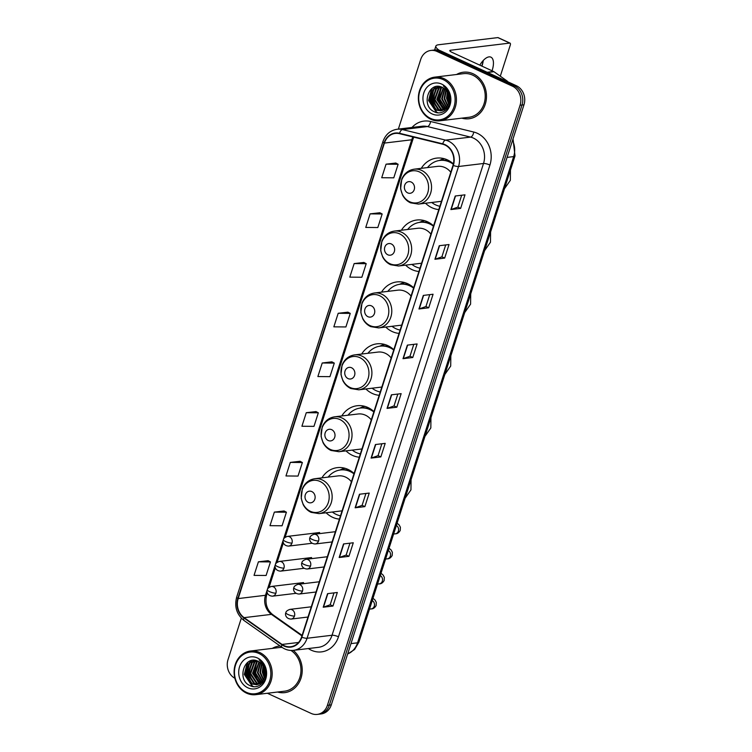 <?xml version="1.0" encoding="UTF-8"?>
<svg xmlns="http://www.w3.org/2000/svg" width="752" height="752" viewBox="0 0 752 752"><rect width="100%" height="100%" fill="white"/><g stroke="black" fill="none" stroke-linecap="round" stroke-linejoin="round"><path stroke-width="1.13" d="M354.07 473.506A25.888 22.372 -96.9 0 0 347.997 469.398A25.888 22.372 -96.9 0 0 337.206 467.65A25.888 22.372 -96.9 0 0 321.903 477.858M326.114 512.77A25.888 22.372 -96.9 0 0 332.619 517.301A25.888 22.372 -96.9 0 0 339.425 519.115M373.941 411.598A25.888 22.372 -96.9 0 0 367.878 407.49A25.888 22.372 -96.9 0 0 357.087 405.742A25.888 22.372 -96.9 0 0 341.775 415.95M345.995 450.862A25.888 22.372 -96.9 0 0 352.5 455.392A25.888 22.372 -96.9 0 0 359.306 457.207M393.822 349.699A25.888 22.372 -96.9 0 0 387.75 345.591A25.888 22.372 -96.9 0 0 376.959 343.833A25.888 22.372 -96.9 0 0 361.656 354.051M365.867 388.963A25.888 22.372 -96.9 0 0 372.372 393.484A25.888 22.372 -96.9 0 0 379.177 395.308M413.694 287.79A25.888 22.372 -96.9 0 0 407.631 283.683A25.888 22.372 -96.9 0 0 396.84 281.934A25.888 22.372 -96.9 0 0 381.527 292.143M385.748 327.054A25.888 22.372 -96.9 0 0 392.253 331.576A25.888 22.372 -96.9 0 0 399.058 333.399M433.575 225.882A25.888 22.372 -96.9 0 0 427.503 221.774A25.888 22.372 -96.9 0 0 416.711 220.026A25.888 22.372 -96.9 0 0 401.408 230.234M405.619 265.146A25.888 22.372 -96.9 0 0 412.124 269.667A25.888 22.372 -96.9 0 0 418.93 271.491M453.4 163.927A25.888 22.372 -96.9 0 0 447.384 159.866A25.888 22.372 -96.9 0 0 436.592 158.117A25.888 22.372 -96.9 0 0 421.28 168.326M425.5 203.237A25.888 22.372 -96.9 0 0 432.005 207.768A25.888 22.372 -96.9 0 0 438.811 209.582M267.355 693.259L311.121 713.413A14.655 12.662 -96.9 0 0 317.231 714.4L321.132 713.93A14.655 12.662 -96.9 0 0 331.303 704.868L523.975 104.782A14.655 12.662 -96.9 0 0 516.398 85.737L440.879 50.967A14.655 12.662 -96.9 0 0 434.769 49.98L432.814 50.215A14.655 12.662 -96.9 0 1 438.924 51.202A14.655 12.662 -96.9 0 0 432.814 50.215L430.868 50.45A14.655 12.662 -96.9 0 0 420.697 59.502L398.353 129.109M317.231 714.4A14.655 12.662 -96.9 0 0 327.402 705.338L520.074 105.252A14.655 12.662 -96.9 0 0 512.497 86.207L514.453 85.972L438.924 51.202L514.453 85.972A14.655 12.662 -96.9 0 1 522.02 105.017A14.655 12.662 -96.9 0 0 514.453 85.972L516.398 85.737M327.402 705.338L329.357 705.103L522.02 105.017L329.357 705.103A14.655 12.662 -96.9 0 1 319.186 714.165A14.655 12.662 -96.9 0 0 329.357 705.103L331.303 704.868M473.14 73.79A23.444 20.266 -96.9 0 0 463.364 72.211A23.444 20.266 -96.9 0 0 456.539 74.504A23.444 20.266 -96.9 0 1 463.364 72.211A23.444 20.266 -96.9 0 1 473.14 73.79A23.444 20.266 -96.9 0 1 486.375 98.756A23.444 20.266 -96.9 0 1 468.985 118.76A23.444 20.266 -96.9 0 0 486.375 98.756A23.444 20.266 -96.9 0 0 473.14 73.79M447.872 92.74A23.444 20.266 -96.9 0 0 449.047 102.507A23.444 20.266 -96.9 0 1 447.872 92.74M449.367 103.456A23.444 20.266 -96.9 0 0 449.611 104.114A23.444 20.266 -96.9 0 1 449.367 103.456M280.111 645.996A23.444 20.266 -96.9 0 0 279.114 646.09A23.444 20.266 -96.9 0 0 272.29 648.393A23.444 20.266 -96.9 0 1 279.114 646.09A23.444 20.266 -96.9 0 1 280.111 645.996M263.614 666.62A23.444 20.266 -96.9 0 0 264.798 676.386A23.444 20.266 -96.9 0 1 263.614 666.62M265.108 677.336A23.444 20.266 -96.9 0 0 265.353 677.994A23.444 20.266 -96.9 0 1 265.108 677.336M444.94 145.004A15.632 13.508 83.1 0 1 453.014 165.327L301.552 637.085A15.632 13.508 83.1 0 1 290.704 646.739A15.632 13.508 83.1 0 1 282.047 644.445L244.118 617.655A15.632 13.508 83.1 0 1 238.177 598.583L384.422 143.077A15.632 13.508 83.1 0 1 395.27 133.414A15.632 13.508 83.1 0 1 399.509 133.677L442.655 144.215A15.632 13.508 83.1 0 1 444.94 145.004M445.052 144.647A16.018 13.846 -96.9 0 0 442.721 143.829L399.566 133.292A16.018 13.846 -96.9 0 0 384.103 142.927L237.858 598.432A16.018 13.846 -96.9 0 0 243.949 617.984L281.878 644.784A16.018 13.846 -96.9 0 0 301.872 637.226L453.334 165.468A16.018 13.846 -96.9 0 0 445.052 144.647M333.991 592.877L330.175 604.777L323.501 607.146A3.91 0.921 -162.2 0 1 323.21 607.212L332.967 606.037L337.319 592.482L327.562 593.657L323.21 607.212M330.184 604.758L332.967 606.037M348.928 556.33L346.146 555.051L339.462 557.448A3.91 0.921 -162.2 0 1 339.171 557.505L348.928 556.33L353.28 542.775L343.523 543.95L339.171 557.505M365.914 493.472L362.097 505.372L355.414 507.741A3.91 0.921 -162.2 0 1 355.123 507.797L364.88 506.622L369.232 493.068L359.475 494.243L355.123 507.797M362.097 505.344L364.88 506.622M381.875 443.765L378.049 455.665L371.375 458.034A3.91 0.921 -162.2 0 1 371.084 458.09L380.841 456.915L385.193 443.36L375.436 444.535L371.084 458.09M378.059 455.637L380.841 456.915M461.672 195.229L457.846 207.129L451.172 209.498A3.91 0.921 -162.2 0 1 450.88 209.564L460.638 208.389L464.99 194.834L455.233 196.009L450.88 209.564M457.855 207.101L460.638 208.389M445.71 244.936L441.885 256.836L435.211 259.205A3.91 0.921 -162.2 0 1 434.919 259.271L444.676 258.096L449.029 244.532L439.271 245.716L434.919 259.271M441.894 256.808L444.676 258.096M428.715 307.803L425.933 306.515L419.249 308.912A3.91 0.921 -162.2 0 1 418.958 308.978L428.715 307.803L433.067 294.239L423.31 295.423L418.958 308.978M413.788 344.35L409.972 356.251L403.298 358.619A3.91 0.921 -162.2 0 1 403.006 358.685L412.763 357.501L417.116 343.946L407.358 345.13L403.006 358.685M409.981 356.222L412.763 357.501M396.802 407.208L394.02 405.93L387.336 408.327A3.91 0.921 -162.2 0 1 387.045 408.392L396.802 407.208L401.154 393.653L391.397 394.828L387.045 408.392M461.813 118.149A23.444 20.266 -96.9 0 0 468.985 118.76A23.444 20.266 -96.9 0 1 461.813 118.149M277.554 692.028A23.444 20.266 -96.9 0 0 284.735 692.639A23.444 20.266 -96.9 0 0 301.721 675.381A23.444 20.266 -96.9 0 0 293.205 650.377A23.444 20.266 -96.9 0 1 301.721 675.381A23.444 20.266 -96.9 0 1 284.735 692.639A23.444 20.266 -96.9 0 1 277.554 692.028M512.497 86.207L436.968 51.437A14.655 12.662 -96.9 0 0 430.868 50.45M241.326 618.172L228.025 659.598A14.655 12.662 -96.9 0 0 234.868 678.276M300.057 461.277L290.319 462.405L285.967 475.96L298.018 476.072L302.37 462.518L299.973 461.239M284.096 510.984L274.358 512.112L270.006 525.667L282.066 525.78L286.418 512.215L284.012 510.946M268.135 560.691L258.397 561.819L254.044 575.374L266.105 575.477L270.457 561.923L268.06 560.654M347.932 312.165L338.193 313.283L333.841 326.838L345.901 326.951L350.253 313.396L347.847 312.118M363.893 262.457L354.154 263.576L349.802 277.14L361.862 277.244L366.215 263.689L363.808 262.41M379.845 212.75L370.106 213.869L365.754 227.433L377.814 227.536L382.166 213.982L379.769 212.703M395.806 163.043L386.067 164.171L381.715 177.726L393.775 177.829L398.128 164.274L395.731 163.005M316.009 411.579L306.271 412.698L301.919 426.252L313.979 426.365L318.331 412.81L315.934 411.532M322.232 362.99L317.88 376.545L329.94 376.658L334.292 363.103L331.895 361.825L322.232 362.99L334.292 363.103M394.01 405.958L397.827 394.057M425.933 306.543L429.749 294.643M346.136 555.07L349.953 543.179M338.193 313.283L350.253 313.396M354.154 263.576L366.215 263.689M370.106 213.869L382.166 213.982M386.067 164.171L398.128 164.274M306.271 412.698L318.331 412.81M290.319 462.405L302.37 462.518M274.358 512.112L286.418 512.215M258.397 561.819L270.457 561.923M481.731 66.044A19.533 8.676 114.7 0 0 482.201 64.681A19.533 8.676 114.7 0 0 483.188 60.968M483.245 60.508A15.632 6.937 -65.3 0 1 483.038 61.918A15.632 6.937 -65.3 0 1 482.079 65.762A15.632 6.937 -65.3 0 1 481.957 66.148M492.043 70.791A15.632 6.937 114.7 0 0 492.175 70.406A15.632 6.937 114.7 0 0 490.906 57.152A15.632 6.937 114.7 0 0 479.795 65.151M439.459 50.422A19.533 4.615 -162.2 0 1 435.859 46.098A19.533 4.615 -162.2 0 1 438.566 44.753L497.833 37.6A2.444 1.081 -65.3 0 1 498.125 37.638L510.053 43.127A2.444 1.081 114.7 0 0 509.753 43.09L450.486 50.243A4.888 1.156 17.8 0 0 449.809 50.581A4.888 1.156 17.8 0 0 452.027 52.367L493.585 71.496A2.444 2.115 83.1 0 1 493.923 71.694L507.102 81A2.444 2.115 83.1 0 1 507.797 81.771M500.296 76.196L510.251 45.205A2.444 1.081 114.7 0 0 510.053 43.127M430.67 118.449A21 18.151 -96.9 0 0 454.001 106.887A21 18.151 -96.9 0 0 443.144 79.58A21 18.151 -96.9 0 0 419.813 91.142A21 18.151 -96.9 0 0 430.67 118.449M430.868 119.295A21.977 18.997 -96.9 0 0 440.023 120.781A21.977 18.997 -96.9 0 0 456.332 102.028A21.977 18.997 -96.9 0 0 443.924 78.622A21.977 18.997 -96.9 0 0 434.759 77.136A21.977 18.997 -96.9 0 0 418.46 95.889A21.977 18.997 -96.9 0 0 430.868 119.295M440.023 120.781L468.806 117.303A21.977 18.997 -96.9 0 0 485.115 98.55A21.977 18.997 -96.9 0 0 472.707 75.153A21.977 18.997 -96.9 0 0 463.542 73.658L434.759 77.136M449.414 100.157L448.906 95.344M448.596 104.03L446.538 98.286L447.308 91.772M448.812 103.325L447.149 98.211L447.675 92.393M447.609 106.154L444.103 98.578L445.889 89.949M447.863 105.694L444.714 98.503L446.237 90.334M446.547 107.639L441.659 98.869L444.535 88.717M446.82 107.31L442.27 98.794L444.874 88.99M445.447 108.749L439.224 99.161L443.219 87.852M445.729 108.495L439.835 99.095L443.548 88.04M444.31 109.576L443.172 109.115L436.78 99.461L440.813 88.116L441.95 87.232M444.601 109.397L437.391 99.386L441.424 88.04L442.261 87.364M443.144 110.196L440.728 109.416L434.346 99.753L438.378 88.407L440.757 86.809M443.445 110.065L441.339 109.341L434.957 99.678L438.989 88.332L441.048 86.894M441.96 110.61L438.294 109.707L431.902 100.044L435.934 88.698L439.685 86.555M442.261 110.525L438.905 109.632L432.513 99.978L436.545 88.633L439.929 86.602M448.803 103.353A12.211 10.556 -96.9 0 0 442.496 87.486C428.753 80.163 420.594 105.891 434.007 111.597C443.013 116.814 453.371 105.506 449.705 94.602C448.53 90.804 446.425 87.928 443.37 85.963C449.01 90.766 450.824 96.566 448.803 103.353L445.861 108.363L440.757 110.854L435.85 109.999L429.467 100.345L433.5 88.999L439.018 86.461M441.057 110.807L436.461 109.924L430.078 100.27L434.111 88.924L439.083 86.471M441.697 84.102A16.121 13.931 -96.9 0 0 423.79 92.975A16.121 13.931 -96.9 0 0 432.118 113.928A16.121 13.931 -96.9 0 0 450.025 105.054A16.121 13.931 -96.9 0 0 441.697 84.102M447.572 90.061A21.977 18.997 -96.9 0 0 447.487 90.56M447.139 94.968A21.977 18.997 -96.9 0 0 448.295 102.3M438.012 112.762L436.743 112.245L428.884 100.505L432.24 88.247M435.84 109.595L431.328 100.213L433.697 89.309M444.921 110.159L444.413 109.801M443.154 108.711L438.642 99.33L441.02 88.426M449.865 103.221L449.593 102.601M449.226 101.67L448.399 93.878M448.577 92.787L448.728 92.073M437.41 112.697L436.442 112.283L428.584 100.542L431.545 88.783M434.929 109.002L431.018 100.251L432.889 90.202M433.81 88.727L435.568 86.715M437.363 108.711L433.462 99.95L435.323 89.902M442.242 108.119L438.341 99.367L440.202 89.319M441.123 87.843L441.687 87.119M449.752 103.644L449.47 103.071M449.113 102.225L448.098 98.183L448.173 93.361M448.38 92.317L448.53 91.678M407.706 192.888A5.866 5.067 -96.9 0 0 414.22 189.664A5.866 5.067 -96.9 0 0 411.184 182.04A5.866 5.067 -96.9 0 0 404.679 185.265A5.866 5.067 -96.9 0 0 407.706 192.888M450.796 172.246A17.587 15.2 -96.9 0 0 444.911 167.546A17.587 15.2 -96.9 0 0 437.589 166.361L414.202 169.181C408.374 170.102 404.219 173.458 401.728 179.249L400.6 188.818L402.527 195.003C404.397 198.584 407.048 201.188 410.498 202.824L418.413 204.093A17.587 15.2 -96.9 0 0 431.46 189.09A17.587 15.2 -96.9 0 0 421.534 170.366A17.587 15.2 -96.9 0 0 414.202 169.181M431.742 202.485A23.199 20.05 -96.9 0 0 435.728 204.929A23.199 20.05 -96.9 0 0 439.864 206.274M453.315 164.293A23.199 20.05 -96.9 0 0 449.508 162A23.199 20.05 -96.9 0 0 439.835 160.43A23.199 20.05 -96.9 0 0 427.521 167.574M451.717 162.498A23.199 20.05 -96.9 0 0 450.486 161.877A23.199 20.05 -96.9 0 0 440.813 160.308L439.835 160.43A23.415 20.238 -96.9 0 1 440.352 160.289L444.263 158.719M387.825 254.796A5.866 5.067 -96.9 0 0 394.339 251.572A5.866 5.067 -96.9 0 0 391.313 243.949A5.866 5.067 -96.9 0 0 384.798 247.173A5.866 5.067 -96.9 0 0 387.825 254.796M430.915 234.154A17.587 15.2 -96.9 0 0 425.04 229.454A17.587 15.2 -96.9 0 0 417.708 228.27L394.33 231.09C388.502 232.001 384.338 235.367 381.856 241.157L380.728 250.717L382.655 256.911C384.516 260.493 387.177 263.097 390.617 264.732L398.541 266.001A17.587 15.2 -96.9 0 0 411.579 250.999A17.587 15.2 -96.9 0 0 401.653 232.274A17.587 15.2 -96.9 0 0 394.33 231.09M411.861 264.394A23.199 20.05 -96.9 0 0 415.847 266.828A23.199 20.05 -96.9 0 0 419.992 268.182M433.462 226.22A23.199 20.05 -96.9 0 0 429.636 223.908A23.199 20.05 -96.9 0 0 419.964 222.338A23.199 20.05 -96.9 0 0 407.65 229.482M431.845 224.406A23.199 20.05 -96.9 0 0 430.605 223.786A23.199 20.05 -96.9 0 0 420.941 222.216L419.964 222.338A23.415 20.238 -96.9 0 1 420.471 222.197L424.382 220.627M367.954 316.705A5.866 5.067 -96.9 0 0 374.468 313.471A5.866 5.067 -96.9 0 0 371.432 305.857A5.866 5.067 -96.9 0 0 364.927 309.081A5.866 5.067 -96.9 0 0 367.954 316.705M411.043 296.062A17.587 15.2 -96.9 0 0 405.159 291.362A17.587 15.2 -96.9 0 0 397.836 290.169L374.449 292.998C368.621 293.91 364.466 297.266 361.975 303.065L360.847 312.625L362.774 318.81C364.645 322.401 367.296 325.005 370.745 326.631L378.66 327.91A17.587 15.2 -96.9 0 0 391.707 312.907A17.587 15.2 -96.9 0 0 381.781 294.182A17.587 15.2 -96.9 0 0 374.449 292.998M391.989 326.302A23.199 20.05 -96.9 0 0 395.975 328.737A23.199 20.05 -96.9 0 0 400.111 330.09M413.591 288.129A23.199 20.05 -96.9 0 0 409.755 285.816A23.199 20.05 -96.9 0 0 400.083 284.247A23.199 20.05 -96.9 0 0 387.769 291.391M411.964 286.315A23.199 20.05 -96.9 0 0 410.733 285.694A23.199 20.05 -96.9 0 0 401.06 284.124L400.083 284.247A23.415 20.238 -96.9 0 1 400.6 284.106L404.51 282.536M348.073 378.604A5.866 5.067 -96.9 0 0 354.587 375.38A5.866 5.067 -96.9 0 0 351.56 367.766A5.866 5.067 -96.9 0 0 345.046 370.99A5.866 5.067 -96.9 0 0 348.073 378.604M391.162 357.971A17.587 15.2 -96.9 0 0 385.287 353.271A17.587 15.2 -96.9 0 0 377.955 352.077L354.577 354.897C348.749 355.818 344.585 359.174 342.104 364.974L340.976 374.534L342.903 380.719C344.764 384.3 347.424 386.913 350.864 388.54L358.789 389.818A17.587 15.2 -96.9 0 0 371.826 374.816A17.587 15.2 -96.9 0 0 361.9 356.091A17.587 15.2 -96.9 0 0 354.577 354.897M372.108 388.211A23.199 20.05 -96.9 0 0 376.094 390.645A23.199 20.05 -96.9 0 0 380.239 391.999M393.71 350.037A23.199 20.05 -96.9 0 0 389.884 347.715A23.199 20.05 -96.9 0 0 380.211 346.155A23.199 20.05 -96.9 0 0 367.897 353.29M392.093 348.223A23.199 20.05 -96.9 0 0 390.852 347.603A23.199 20.05 -96.9 0 0 381.189 346.033L380.211 346.155M380.192 346.155A23.415 20.238 -96.9 0 1 380.719 346.014L384.629 344.435M328.201 440.512A5.866 5.067 -96.9 0 0 334.715 437.288A5.866 5.067 -96.9 0 0 331.679 429.674A5.866 5.067 -96.9 0 0 325.174 432.898A5.866 5.067 -96.9 0 0 328.201 440.512M371.291 419.879A17.587 15.2 -96.9 0 0 365.406 415.179A17.587 15.2 -96.9 0 0 358.084 413.985L334.696 416.805C328.868 417.727 324.714 421.082 322.223 426.882L321.095 436.442L323.022 442.627C324.892 446.209 327.543 448.822 330.993 450.448L338.908 451.717A17.587 15.2 -96.9 0 0 351.955 436.724A17.587 15.2 -96.9 0 0 342.028 417.999A17.587 15.2 -96.9 0 0 334.696 416.805M352.237 450.11A23.199 20.05 -96.9 0 0 356.222 452.554A23.199 20.05 -96.9 0 0 360.358 453.907M373.838 411.946A23.199 20.05 -96.9 0 0 370.003 409.624A23.199 20.05 -96.9 0 0 360.33 408.054A23.199 20.05 -96.9 0 0 348.016 415.198M372.212 410.131A23.199 20.05 -96.9 0 0 370.98 409.511A23.199 20.05 -96.9 0 0 361.308 407.941L360.33 408.054M360.311 408.063A23.415 20.238 -96.9 0 1 360.847 407.913L364.758 406.343M308.32 502.421A5.866 5.067 -96.9 0 0 314.834 499.196A5.866 5.067 -96.9 0 0 311.807 491.573A5.866 5.067 -96.9 0 0 305.293 494.807A5.866 5.067 -96.9 0 0 308.32 502.421M351.41 481.788A17.587 15.2 -96.9 0 0 345.535 477.078A17.587 15.2 -96.9 0 0 338.203 475.894L314.825 478.714C308.997 479.635 304.842 482.991 302.351 488.791L301.223 498.35L303.15 504.536C305.011 508.117 307.671 510.721 311.112 512.356L319.036 513.625A17.587 15.2 -96.9 0 0 332.074 498.632A17.587 15.2 -96.9 0 0 322.157 479.908A17.587 15.2 -96.9 0 0 314.825 478.714M332.356 512.018A23.199 20.05 -96.9 0 0 336.341 514.462A23.199 20.05 -96.9 0 0 340.487 515.816M353.957 473.854A23.199 20.05 -96.9 0 0 350.131 471.532A23.199 20.05 -96.9 0 0 340.459 469.962A23.199 20.05 -96.9 0 0 328.145 477.106M352.34 472.04A23.199 20.05 -96.9 0 0 351.099 471.419A23.199 20.05 -96.9 0 0 341.436 469.85L340.459 469.962M340.44 469.962A23.415 20.238 -96.9 0 1 340.966 469.821L344.877 468.252M246.412 692.329A21 18.151 -96.9 0 0 269.742 680.767A21 18.151 -96.9 0 0 258.895 653.469A21 18.151 -96.9 0 0 235.564 665.031A21 18.151 -96.9 0 0 246.412 692.329M246.609 693.175A21.977 18.997 -96.9 0 0 255.774 694.66A21.977 18.997 -96.9 0 0 272.074 675.907A21.977 18.997 -96.9 0 0 259.666 652.501A21.977 18.997 -96.9 0 0 250.51 651.016A21.977 18.997 -96.9 0 0 234.201 669.769A21.977 18.997 -96.9 0 0 246.609 693.175M255.774 694.66L284.557 691.182A21.977 18.997 -96.9 0 0 300.659 674.008A21.977 18.997 -96.9 0 0 290.977 650.442M265.165 674.036L264.657 669.224M264.337 677.909L262.288 672.166L263.059 665.652M254.759 660.341L249.25 662.879L245.208 674.224L251.6 683.888L256.498 684.734L261.611 682.243L264.554 677.232A12.211 10.556 -96.9 0 0 258.246 661.365C244.503 654.043 236.344 679.77 249.758 685.476C258.763 690.693 269.113 679.394 265.456 668.481C264.281 664.683 262.166 661.807 259.111 659.842C264.76 664.646 266.565 670.446 264.554 677.232L262.899 672.091L263.426 666.272M263.36 680.034L259.844 672.457L261.64 663.828M263.614 679.582L260.455 672.382L261.987 664.213M262.298 681.519L257.41 672.749L260.286 662.606M262.57 681.19L258.021 672.683L260.615 662.869M261.198 682.628L254.966 673.049L258.97 661.732M261.47 682.374L255.577 672.974L259.29 661.92M260.06 683.465L258.914 683.004L252.531 673.341L256.564 661.995L257.701 661.111M260.342 683.277L253.142 673.266L257.175 661.92L258.011 661.252M258.895 684.076L256.479 683.295L250.087 673.632L254.129 662.286L256.507 660.688M259.186 683.944L257.09 683.22L250.698 673.557L254.731 662.211L256.799 660.773M257.71 684.499L254.035 683.587L247.652 673.933L251.685 662.587L255.426 660.435M258.011 684.405L254.646 683.512L248.263 673.858L252.296 662.512L255.68 660.482M256.808 684.687L252.211 683.812L245.819 674.149L249.852 662.803L254.834 660.35M257.438 657.981A16.121 13.931 -96.9 0 0 239.54 666.855A16.121 13.931 -96.9 0 0 247.869 687.807A16.121 13.931 -96.9 0 0 265.766 678.934A16.121 13.931 -96.9 0 0 257.438 657.981M282.169 647.453A21.977 18.997 -96.9 0 0 279.293 647.547L250.51 651.016M263.322 663.941A21.977 18.997 -96.9 0 0 263.228 664.439M262.88 668.848A21.977 18.997 -96.9 0 0 264.037 676.189M253.762 686.642L252.493 686.125L244.635 674.384L247.991 662.136M251.582 683.483L247.07 674.093L249.448 663.189M260.671 684.038L260.164 683.681M258.904 682.6L254.392 673.209L256.761 662.305M265.606 677.101L265.334 676.49M264.977 675.55L264.149 667.757M264.319 666.667L264.478 665.952M253.151 686.576L252.183 686.162L244.325 674.422L247.295 662.662M250.67 682.891L246.769 674.13L248.63 664.082M249.561 662.615L251.309 660.594M253.114 682.59L249.203 673.839L251.074 663.79M257.992 682.008L254.082 673.247L255.953 663.198M256.874 661.732L257.428 660.999M265.494 677.524L265.221 676.95M264.864 676.104L263.839 672.072L263.924 667.24M264.121 666.197L264.281 665.558M347.65 653.958A19.533 16.882 -96.9 0 0 357.548 642.819L513.663 156.595A19.533 16.882 -96.9 0 0 512.544 140.38M507.083 157.394L513.663 156.595A9.767 2.303 17.8 0 0 515.007 155.927L358.901 642.142L354.615 649.474L347.621 654.043M440.879 50.967L436.968 51.437M523.975 104.782L520.074 105.252M358.901 642.142A9.767 2.303 17.8 0 1 357.548 642.819L350.977 643.609M411.983 127.464A24.421 21.103 83.1 0 1 430.595 121.504L473.751 132.042A24.421 21.103 83.1 0 1 489.928 165.026L338.466 636.784A4.888 1.156 17.8 0 0 332.046 635.252L483.517 163.494A19.533 16.882 -96.9 0 0 473.422 138.095A19.533 16.882 -96.9 0 0 470.564 137.099L427.418 126.562A19.533 16.882 -96.9 0 0 422.116 126.242L397.141 129.25A19.533 16.882 83.1 0 1 402.442 129.579A4.888 2.341 103.7 0 0 399.566 133.292M338.466 636.784A24.421 21.103 83.1 0 1 311.337 650.226A24.421 21.103 83.1 0 1 308.358 648.544M318.491 647.322A19.533 16.882 -96.9 0 0 332.046 635.252L307.07 638.26A19.533 16.882 83.1 0 1 293.515 650.339L318.491 647.322M430.595 121.504A4.888 2.341 -76.3 0 1 427.418 126.562L402.442 129.579L445.588 140.116A19.533 16.882 83.1 0 1 448.446 141.113A19.533 16.882 83.1 0 1 458.541 166.502A4.888 1.156 -162.2 0 1 453.334 165.468M442.721 143.829A4.888 2.341 103.7 0 1 445.588 140.116L470.564 137.099A4.888 2.341 -76.3 0 0 473.751 132.042M397.141 129.25C390.213 130.397 385.466 134.533 382.909 141.667A4.888 1.156 17.8 0 0 384.103 142.927M237.858 598.432A4.888 1.156 -162.2 0 1 236.664 597.173C234.229 606.742 236.692 614.525 244.062 620.541L282 647.331C285.544 649.784 289.388 650.79 293.515 650.339M243.949 617.984A4.888 1.936 125.2 0 0 244.062 620.541M281.878 644.784A4.888 1.936 125.2 0 0 282 647.331M301.872 637.226A4.888 1.156 17.8 0 0 307.07 638.26L458.541 166.502L483.517 163.494A4.888 1.156 17.8 0 1 489.928 165.026M238.177 598.583L265.494 595.283A15.632 13.508 -96.9 0 0 271.434 614.365L301.928 635.901M244.118 617.655L271.434 614.365A8.789 3.487 -54.8 0 1 272.694 614.619L302.097 635.384M282.047 644.445L298.563 642.462M412.951 136.958A15.632 13.508 -96.9 0 0 411.739 139.778L265.494 595.283A8.789 2.077 17.8 0 0 266.706 594.672C264.779 603.17 266.781 609.816 272.694 614.619M384.422 143.077L411.739 139.778A8.789 2.077 17.8 0 0 412.961 139.176L285.13 537.304M387.336 408.327L391.679 394.8M403.298 358.619L407.64 345.093M419.249 308.912L423.592 295.386M435.211 259.205L439.553 245.678M451.172 209.498L455.515 195.971M371.375 458.034L375.718 444.507M355.414 507.741L359.757 494.214M339.462 557.448L343.805 543.922M323.501 607.146L327.844 593.619M450.166 51.249L450.486 50.243M487.164 72.277L493.585 71.496M509.753 43.09L497.833 37.6M493.923 71.694L487.559 72.465M506.322 81.094L507.102 81M409.784 201.79A16.149 13.959 -96.9 0 0 427.728 192.897A16.149 13.959 -96.9 0 0 419.381 171.898A16.149 13.959 -96.9 0 0 401.436 180.79A16.149 13.959 -96.9 0 0 409.784 201.79M389.912 263.698A16.149 13.959 -96.9 0 0 407.857 254.806A16.149 13.959 -96.9 0 0 399.509 233.806A16.149 13.959 -96.9 0 0 381.565 242.699A16.149 13.959 -96.9 0 0 389.912 263.698M370.031 325.607A16.149 13.959 -96.9 0 0 387.976 316.714A16.149 13.959 -96.9 0 0 379.628 295.715A16.149 13.959 -96.9 0 0 361.684 304.607A16.149 13.959 -96.9 0 0 370.031 325.607M350.159 387.506A16.149 13.959 -96.9 0 0 368.104 378.613A16.149 13.959 -96.9 0 0 359.757 357.623A16.149 13.959 -96.9 0 0 341.812 366.515A16.149 13.959 -96.9 0 0 350.159 387.506M330.278 449.414A16.149 13.959 -96.9 0 0 348.223 440.522A16.149 13.959 -96.9 0 0 339.876 419.531A16.149 13.959 -96.9 0 0 321.931 428.424A16.149 13.959 -96.9 0 0 330.278 449.414M310.407 511.322A16.149 13.959 -96.9 0 0 328.351 502.43A16.149 13.959 -96.9 0 0 320.004 481.44A16.149 13.959 -96.9 0 0 302.06 490.332A16.149 13.959 -96.9 0 0 310.407 511.322M318.585 540.961A4.888 4.221 -96.9 0 0 316.056 534.606A4.888 4.221 -96.9 0 0 314.026 534.277C311.431 535.217 310.078 536.336 309.956 537.633A4.888 1.156 17.8 0 0 312.174 539.419A4.888 1.156 -162.2 0 0 318.585 540.961A4.888 4.221 -96.9 0 1 315.191 543.978C309.862 543.734 309.034 539.156 309.956 537.633M393.616 534.023L395.336 533.817A4.399 3.798 -96.9 0 0 398.297 531.344A4.399 3.798 -96.9 0 0 396.351 525.507M310.548 565.993A4.888 4.221 -96.9 0 0 308.019 559.638A4.888 4.221 -96.9 0 0 305.989 559.309C303.394 560.249 302.031 561.368 301.919 562.665A4.888 1.156 17.8 0 0 304.137 564.451A4.888 1.156 -162.2 0 0 310.548 565.993A4.888 4.221 -96.9 0 1 307.154 569.01C301.825 568.766 300.988 564.188 301.919 562.665M385.579 559.056L387.299 558.849A4.399 3.798 -96.9 0 0 390.26 556.386A4.399 3.798 -96.9 0 0 388.314 550.539M302.511 591.025A4.888 4.221 -96.9 0 0 299.982 584.68A4.888 4.221 -96.9 0 0 297.952 584.342C295.357 585.291 293.994 586.41 293.882 587.697A4.888 1.156 17.8 0 0 296.1 589.493A4.888 1.156 -162.2 0 0 302.511 591.025A4.888 4.221 -96.9 0 1 299.117 594.042C293.788 593.798 292.951 589.22 293.882 587.697M377.542 584.088L379.262 583.881A4.399 3.798 -96.9 0 0 382.223 581.418A4.399 3.798 -96.9 0 0 380.277 575.571M294.474 616.057A4.888 4.221 -96.9 0 0 291.945 609.712A4.888 4.221 -96.9 0 0 289.915 609.383C287.32 610.323 285.957 611.442 285.845 612.739A4.888 1.156 17.8 0 0 288.054 614.525A4.888 1.156 -162.2 0 0 294.474 616.057A4.888 4.221 -96.9 0 1 291.08 619.075C285.751 618.84 284.914 614.252 285.845 612.739M369.505 609.12L371.225 608.913A4.399 3.798 -96.9 0 0 374.186 606.45A4.399 3.798 -96.9 0 0 372.24 600.604M291.992 543.076A4.888 4.221 -96.9 0 0 289.464 536.731A4.888 4.221 -96.9 0 0 287.424 536.402C284.829 537.342 283.476 538.46 283.363 539.757A4.888 1.156 17.8 0 0 285.572 541.543A4.888 1.156 -162.2 0 0 291.992 543.076A4.888 4.221 -96.9 0 1 288.599 546.102C283.269 545.858 282.432 541.271 283.363 539.757M283.955 568.117A4.888 4.221 -96.9 0 0 281.427 561.763A4.888 4.221 -96.9 0 0 279.387 561.434C276.792 562.374 275.439 563.492 275.326 564.79A4.888 1.156 17.8 0 0 277.535 566.576A4.888 1.156 -162.2 0 0 283.955 568.117A4.888 4.221 -96.9 0 1 280.562 571.135C275.232 570.89 274.395 566.312 275.326 564.79M275.909 593.149A4.888 4.221 -96.9 0 0 273.39 586.795A4.888 4.221 -96.9 0 0 271.35 586.466C268.755 587.406 267.402 588.525 267.289 589.822A4.888 1.156 17.8 0 0 269.498 591.608A4.888 1.156 -162.2 0 0 275.909 593.149A4.888 4.221 -96.9 0 1 272.525 596.167C267.186 595.922 266.358 591.345 267.289 589.822M513.024 138.876L515.007 155.927M382.909 141.667L236.664 597.173M413.75 137.155L412.961 139.176M283.372 542.775L277.093 562.346M275.335 567.807L269.056 587.378M267.298 592.839L266.706 594.672M434.609 49.999L435.859 46.098M504.479 188.733L510.335 180.33L510.458 170.093M441.462 201.31L418.413 204.093M439.243 160.514L443.708 158.569M484.598 250.632L490.454 242.238L490.586 232.001M421.59 263.219L398.541 266.001M419.372 222.423L423.827 220.477M464.727 312.541L470.583 304.146L470.705 293.91M401.709 325.127L378.66 327.91M399.491 284.322L403.956 282.385M444.846 374.449L450.702 366.055L450.833 355.818M381.837 387.036L358.789 389.818M379.619 346.23L384.075 344.294M424.974 436.357L430.83 427.963L430.952 417.727M361.956 448.944L338.908 451.717M359.738 408.139L364.203 406.202M405.093 498.266L410.949 489.862L411.081 479.635M342.085 510.843L319.036 513.625M339.866 470.047L344.322 468.101M397.103 523.166L399.218 525.037L400.402 527.284L400.233 530.423C398.898 532.736 397.263 533.864 395.336 533.817M332.102 541.938L315.191 543.978M335.383 531.702L314.026 534.277M389.066 548.199L391.181 550.069L392.365 552.316L392.196 555.455C390.861 557.768 389.226 558.896 387.299 558.849M324.065 566.97L307.154 569.01M327.346 556.734L305.989 559.309M381.029 573.231L383.144 575.101L384.328 577.348L384.159 580.488C382.815 582.8 381.189 583.928 379.262 583.881M316.028 592.003L299.117 594.042M319.309 581.766L297.952 584.342M372.992 598.263L375.107 600.134L376.291 602.39L376.122 605.52C374.778 607.832 373.152 608.97 371.225 608.913M307.991 617.035L291.08 619.075M311.272 606.798L289.915 609.383M312.024 543.273L288.599 546.102M319.628 532.519L287.424 536.402M303.987 568.305L280.562 571.135M311.591 557.552L279.387 561.434M295.95 593.337L272.525 596.167M303.545 582.584L271.35 586.466"/></g></svg>
